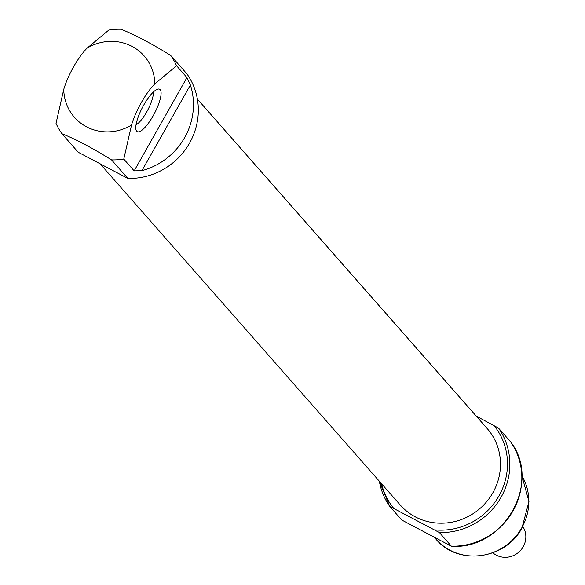 <?xml version="1.0" encoding="UTF-8"?>
<svg xmlns="http://www.w3.org/2000/svg" width="585" height="585" viewBox="0 0 585 585"><rect width="100%" height="100%" fill="white"/><g stroke="black" fill="none" stroke-linecap="round" stroke-linejoin="round"><path stroke-width="0.88" d="M134.162 170.871L123.786 159.076A67.034 64.006 138.7 0 1 111.567 159.895L127.866 178.418L78.229 152.254L61.93 133.724A67.034 64.006 138.7 0 1 56.028 123.362L63.765 89.351A35.846 10.018 -62.2 0 1 87.077 48.145L108.817 30.062A67.034 64.006 138.7 0 1 121.037 29.25C134.608 34.61 151.149 43.334 170.674 55.414A67.034 64.006 138.7 0 1 176.575 65.776L186.951 77.571L134.162 170.871L141.936 170.644A67.034 64.006 -41.3 0 0 190.396 85L186.951 77.571M127.866 178.418A67.034 64.006 -41.3 0 0 189.54 143.113A67.034 64.006 -41.3 0 0 186.973 73.944L170.674 55.414M61.93 133.724C75.567 139.128 92.116 147.844 111.567 159.895M123.786 159.076L131.523 125.066A35.846 10.018 117.8 0 1 154.828 83.867L176.575 65.776M439.393 532.555L451.371 546.178A67.034 64.006 -41.3 0 0 513.045 510.873A67.034 64.006 -41.3 0 0 510.486 441.704L510.486 441.704C542.419 482.237 503.839 550.339 451.364 546.222L401.734 520.014L389.742 506.376L439.393 532.555A67.034 64.006 -41.3 0 0 501.067 497.25A67.034 64.006 -41.3 0 0 498.5 428.081L476.248 416.11M510.486 441.704L498.5 428.081M100.086 163.778L400.272 505.016A57.886 55.268 -41.3 0 0 492.899 492.702A57.886 55.268 -41.3 0 0 487.195 428.556L197.386 99.106M143.734 105.095A23.978 6.698 -62.2 0 1 158.469 89.015A23.978 6.698 -62.2 0 1 154.367 113.578A23.978 6.698 -62.2 0 1 136.422 130.843A23.978 6.698 -62.2 0 1 143.734 105.095M153.321 92.079A20.109 5.623 -62.2 0 1 147.72 110.075A20.109 5.623 -62.2 0 1 136.042 124.861M492.877 552.825A20.109 19.203 -41.3 0 0 496.277 555.128A20.109 19.203 -41.3 0 0 520.343 550.631A20.109 19.203 -41.3 0 0 522.8 526.5M63.765 89.351A46.442 44.343 -41.3 0 0 86.543 126.821A46.442 44.343 -41.3 0 0 131.523 125.066M154.828 83.867A46.442 44.343 -41.3 0 0 87.077 48.145M379.343 481.228A67.034 64.006 -41.3 0 0 389.734 506.369M434.779 529.886A65.023 62.083 -41.3 0 0 498.961 495.897A65.023 62.083 -41.3 0 0 493.886 425.405M381.588 483.78A65.023 62.083 -41.3 0 0 393.581 508.168M190.396 85L141.936 170.644M521.835 475.62L528.972 501.579L521.944 528.065C505.674 559.611 457.741 565.98 435.986 539.18A53.63 51.202 -41.3 0 0 521.805 527.765A53.63 51.202 -41.3 0 0 521.835 475.642M379.314 481.199L389.742 506.376M435.986 539.18L434.56 537.556"/></g></svg>
